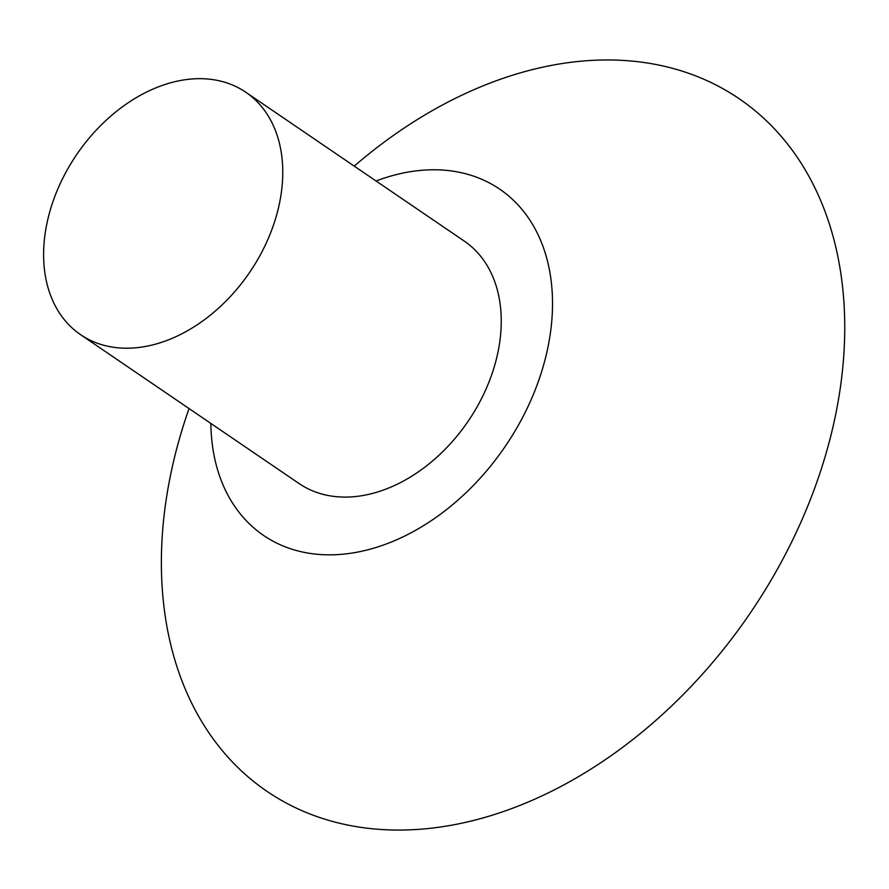 <?xml version="1.0" encoding="UTF-8"?>
<svg xmlns="http://www.w3.org/2000/svg" width="889" height="889" viewBox="0 0 889 889"><rect width="100%" height="100%" fill="white"/><g stroke="black" fill="none" stroke-linecap="round" stroke-linejoin="round"><path stroke-width="1.33" d="M44.45 239.119A146.685 104.624 124.3 0 1 122.76 106.558A146.685 104.624 124.3 0 1 245.786 92.223A146.685 104.624 124.3 0 1 281.924 187.768A146.685 104.624 124.3 0 1 203.614 320.329A146.685 104.624 124.3 0 1 80.588 334.664A146.685 104.624 124.3 0 1 44.45 239.119M354.244 166.121A419.108 298.937 124.3 0 1 701.154 78.099A419.108 298.937 124.3 0 1 781.398 561.892A419.108 298.937 124.3 0 1 304.949 811.946A419.108 298.937 124.3 0 1 189.046 408.562M376.058 180.989A209.56 149.463 124.3 0 1 480.727 178.856A209.56 149.463 124.3 0 1 520.843 420.753A209.56 149.463 124.3 0 1 282.624 545.779A209.56 149.463 124.3 0 1 210.86 423.431M80.588 334.664L299.071 483.538A146.685 104.624 -55.7 0 0 422.097 469.203A146.685 104.624 -55.7 0 0 500.407 336.642A146.685 104.624 -55.7 0 0 464.269 241.097L245.786 92.223"/></g></svg>
